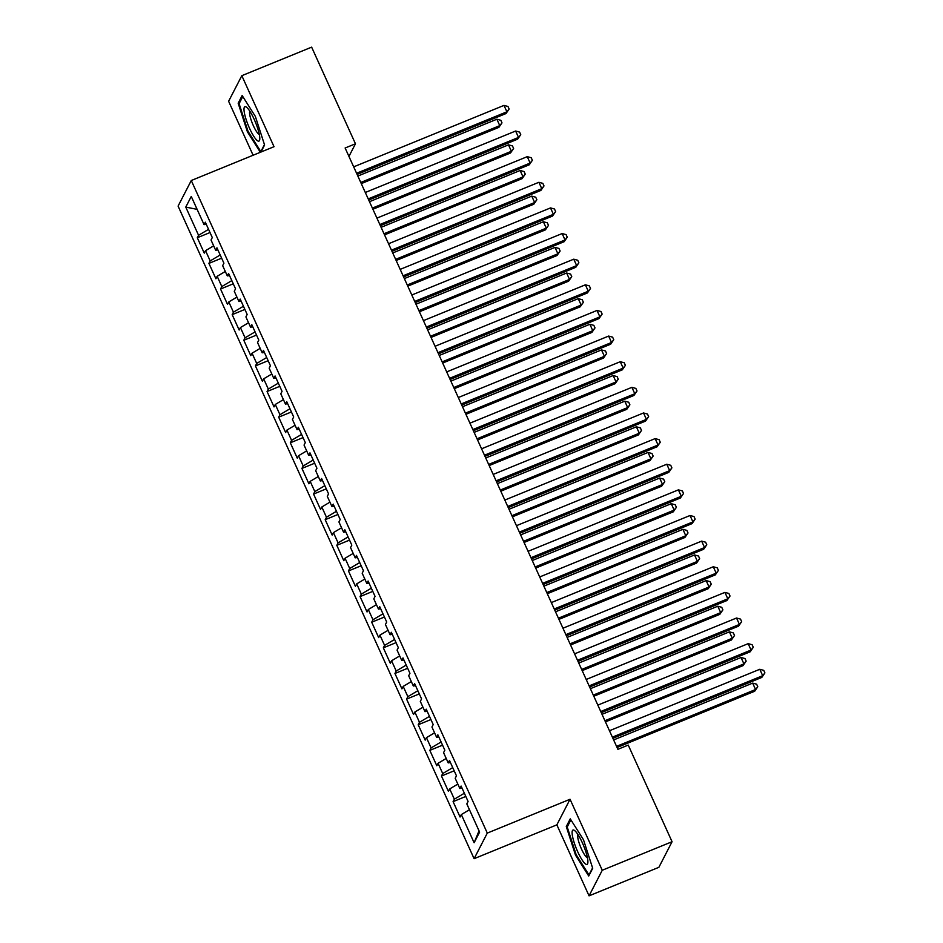 <?xml version="1.0" encoding="UTF-8"?>
<svg xmlns="http://www.w3.org/2000/svg" width="943" height="943" viewBox="0 0 943 943"><rect width="100%" height="100%" fill="white"/><g stroke="black" fill="none" stroke-linecap="round" stroke-linejoin="round"><path stroke-width="1.41" d="M589.057 895.85L602.247 870.259L570.043 799.263L556.853 824.854L589.057 895.85L658.874 867.312L672.064 841.722L628.238 745.088L617.889 749.32L345.126 148.004L355.464 143.784L311.638 47.15L241.821 75.688L228.619 101.278L253.101 155.241M556.853 824.854L474.105 858.684L178.086 206.104L191.276 180.514L487.295 833.093L474.105 858.684M197.111 209.346L185.771 207.095L198.56 235.29L197.299 237.742L204.266 253.125L205.539 250.673L210.183 260.916L208.922 263.38L215.9 278.751L217.161 276.299L221.817 286.554L220.544 289.006L227.522 304.389L228.795 301.937L233.44 312.18L232.178 314.644L239.157 330.015L240.418 327.563L245.074 337.818L243.801 340.27L250.779 355.652L252.04 353.189L256.696 363.444L255.435 365.908L262.402 381.278L263.675 378.827L268.319 389.082L267.058 391.534L274.036 406.916L275.297 404.453L279.953 414.708L278.68 417.16L285.658 432.542L286.92 430.091L291.576 440.346L290.314 442.797L297.281 458.18L298.554 455.717L303.198 465.972L301.937 468.423L308.915 483.806L310.176 481.354L314.832 491.598L313.559 494.061L320.537 509.432L321.811 506.98L326.455 517.236L325.194 519.687L332.172 535.07L333.433 532.618L338.089 542.862L336.816 545.325L343.794 560.696L345.055 558.244L349.712 568.499L348.45 570.951L355.417 586.334L356.69 583.882L361.334 594.125L360.073 596.589L367.051 611.96L368.312 609.508L372.968 619.763L371.695 622.215L378.673 637.598L379.935 635.134L384.591 645.389L383.329 647.841L390.296 663.224L391.569 660.772L396.213 671.027L394.952 673.479L401.93 688.861L403.191 686.398L407.847 696.653L406.574 699.105L413.553 714.488L414.826 712.036L419.47 722.291L418.209 724.743L425.187 740.114L426.448 737.662L431.104 747.917L429.831 750.369L436.809 765.751L438.071 763.3L442.727 773.543L441.465 776.006L448.432 791.377L449.705 788.926L454.349 799.181L453.088 801.633L460.066 817.015L461.327 814.563L469.461 809.731M185.771 207.095L191.264 196.45L204.053 224.646L206.269 224.281M479.032 830.842L474.117 842.747L479.61 832.103L466.82 803.908L468.082 801.456L461.115 786.073L459.842 788.525L455.198 778.281L456.459 775.818L449.481 760.447L448.22 762.899L443.564 752.644L444.837 750.192L437.858 734.809L436.585 737.273L431.941 727.018L433.202 724.566L426.224 709.183L424.963 711.635L420.307 701.38L421.58 698.928L414.602 683.545L413.34 686.009L408.684 675.754L409.946 673.302L402.979 657.919L401.706 660.371L397.062 650.116L398.323 647.664L391.345 632.281L390.084 634.745L385.428 624.49L386.701 622.038L379.723 606.655L378.461 609.107L373.805 598.864L375.066 596.4L368.1 581.029L366.827 583.481L362.183 573.226L363.444 570.774L356.466 555.392L355.205 557.843L350.548 547.6L351.822 545.137L344.843 529.766L343.57 532.217L338.926 521.962L340.187 519.51L333.209 504.128L331.948 506.58L327.292 496.336L328.565 493.873L321.587 478.502L320.325 480.954L315.669 470.698L316.931 468.247L309.964 452.864L308.691 455.328L304.047 445.072L305.308 442.621L298.33 427.238L297.069 429.69L292.413 419.435L293.686 416.983L286.707 401.6L285.446 404.064L280.79 393.809L282.051 391.357L275.085 375.974L273.812 378.426L269.168 368.171L270.429 365.719L263.451 350.348L262.189 352.8L257.533 342.545L258.806 340.093L251.828 324.71L250.555 327.162L245.911 316.919L247.172 314.455L240.194 299.084L238.933 301.536L234.277 291.281L235.55 288.829L228.571 273.446L227.31 275.898L222.654 265.655L223.915 263.191L216.949 247.82L215.676 250.272L211.032 240.017L212.293 237.565L205.315 222.183L204.053 224.646M474.117 842.747L461.327 814.563M454.349 799.181L464.357 793.228M449.705 788.926L457.826 784.093M442.727 773.543L452.734 767.602M438.071 763.3L446.204 758.467M459.842 788.525L462.058 788.171M431.104 747.917L441.1 741.976M426.448 737.662L434.582 732.829M448.22 762.899L450.436 762.533M419.47 722.291L429.478 716.338M414.826 712.036L422.947 707.203M436.585 737.273L438.801 736.907M407.847 696.653L417.855 690.712M403.191 686.398L411.325 681.565M424.963 711.635L427.179 711.27M396.213 671.027L406.221 665.074M391.569 660.772L399.702 655.939M413.34 686.009L415.557 685.644M384.591 645.389L394.598 639.448M379.935 635.134L388.068 630.313M401.706 660.371L403.922 660.006M372.968 619.763L382.964 613.81M368.312 609.508L376.446 604.675M390.084 634.745L392.3 634.38M361.334 594.125L371.342 588.184M356.69 583.882L364.811 579.049M378.461 609.107L380.666 608.742M349.712 568.499L359.719 562.547M345.055 558.244L353.189 553.411M366.827 583.481L369.043 583.116M338.089 542.862L348.085 536.921M333.433 532.618L341.566 527.785M355.205 557.843L357.421 557.49M326.455 517.236L336.462 511.295M321.811 506.98L329.932 502.147M343.57 532.217L345.786 531.852M314.832 491.598L324.84 485.657M310.176 481.354L318.31 476.521M331.948 506.58L334.164 506.226M303.198 465.972L313.206 460.031M298.554 455.717L306.687 450.884M320.325 480.954L322.541 480.588M291.576 440.346L301.583 434.393M286.92 430.091L295.053 425.258M308.691 455.328L310.907 454.962M279.953 414.708L289.949 408.767M275.297 404.453L283.43 399.62M297.069 429.69L299.285 429.324M268.319 389.082L278.326 383.129M263.675 378.827L271.796 373.994M285.446 404.064L287.65 403.698M256.696 363.444L266.704 357.503M252.04 353.189L260.174 348.368M273.812 378.426L276.028 378.06M245.074 337.818L255.07 331.865M240.418 327.563L248.551 322.73M262.189 352.8L264.405 352.434M233.44 312.18L243.447 306.239M228.795 301.937L236.917 297.104M250.555 327.162L252.771 326.808M221.817 286.554L231.825 280.601M217.161 276.299L225.294 271.466M238.933 301.536L241.149 301.171M210.183 260.916L220.191 254.975M205.539 250.673L213.672 245.84M227.31 275.898L229.526 275.545M198.56 235.29L208.568 229.349M215.676 250.272L217.892 249.907M602.247 870.259L672.064 841.722M191.276 180.514L274.024 146.695L241.821 75.688M570.043 799.263L487.295 833.093M348.945 156.432L355.464 143.784M260.963 152.035L264.582 144.998L255.353 116.413L242.151 95.526L238.178 103.235L247.408 131.82L260.351 152.283M570.256 818.842L566.283 826.551L575.513 855.136L588.727 876.012L592.699 868.314L583.469 839.718L570.256 818.842M197.299 237.742L210.018 232.544M208.922 263.38L221.64 258.17M220.544 289.006L233.275 283.808M232.178 314.644L244.897 309.434M243.801 340.27L256.52 335.071M255.435 365.908L268.154 360.697M267.058 391.534L279.776 386.335M278.68 417.16L291.411 411.961M290.314 442.797L303.033 437.599M301.937 468.423L314.656 463.225M313.559 494.061L326.29 488.863M325.194 519.687L337.912 514.489M336.816 545.325L349.535 540.115M348.45 570.951L361.169 565.753M360.073 596.589L372.791 591.379M371.695 622.215L384.426 617.017M383.329 647.841L396.048 642.643M394.952 673.479L407.671 668.281M406.574 699.105L419.305 693.907M418.209 724.743L430.927 719.544M429.831 750.369L442.55 745.17M441.465 776.006L454.184 770.796M453.088 801.633L465.807 796.434M248.139 131.513L247.408 131.82M239.64 102.634L238.178 103.235M567.745 825.95L566.283 826.551M576.256 854.83L575.513 855.136M357.102 174.408L506.014 113.537L506.898 111.804L356.584 173.264M503.998 105.392L507.959 106.465L509.126 109.023L506.898 111.804L503.998 105.392L353.672 166.852M509.126 109.023L506.014 113.537M361.275 183.614L498.882 127.364L499.766 125.631L496.867 119.231L357.845 176.058M360.756 182.471L499.766 125.631L501.994 122.861L498.882 127.364M496.867 119.231L500.827 120.291L501.994 122.861M368.725 200.046L517.636 139.163L518.532 137.43L368.206 198.89M515.621 131.03L519.593 132.091L520.748 134.66L518.532 137.43L515.621 131.03L365.295 192.49M520.748 134.66L517.636 139.163M380.359 225.672L529.271 164.801L530.155 163.068L379.829 224.528M527.255 156.656L531.215 157.729L532.382 160.286L530.155 163.068L527.255 156.656L376.929 218.116M532.382 160.286L529.271 164.801M372.909 209.252L510.505 152.99L511.401 151.269L508.489 144.857L369.479 201.696M372.379 208.097L511.401 151.269L513.617 148.487L510.505 152.99M508.489 144.857L512.462 145.929L513.617 148.487M384.532 234.878L522.139 178.628L523.023 176.895L520.123 170.494L381.102 227.322M384.013 233.734L523.023 176.895L525.251 174.125L522.139 178.628M520.123 170.494L524.084 171.555L525.251 174.125M259.596 136.087A18.577 3.913 -112.2 0 0 246.724 107.396A18.577 3.913 -112.2 0 0 244.19 111.722A18.577 3.913 -112.2 0 0 252.418 134.036A18.577 3.913 -112.2 0 0 259.773 139.305A18.577 3.913 -112.2 0 0 259.596 136.087M249.812 111.191A12.719 2.676 -112.2 0 0 249.683 114.315A12.719 2.676 -112.2 0 0 253.856 126.775A12.719 2.676 -112.2 0 0 259.313 134.436M264.453 144.597L260.846 151.599L248.044 131.372L239.098 103.671L242.787 96.528M587.713 859.403A18.577 3.913 -112.2 0 0 574.829 830.712A18.577 3.913 -112.2 0 0 572.307 835.038A18.577 3.913 -112.2 0 0 580.534 857.352A18.577 3.913 -112.2 0 0 587.878 862.621A18.577 3.913 -112.2 0 0 587.713 859.403M577.929 834.508A12.719 2.676 -112.2 0 0 577.8 837.632A12.719 2.676 -112.2 0 0 581.972 850.091A12.719 2.676 -112.2 0 0 587.43 857.753M592.569 867.914L588.951 874.915L576.161 854.688L567.214 826.987L570.892 819.844M391.982 251.309L540.893 190.427L541.789 188.694L391.463 250.154M538.877 182.294L542.838 183.355L544.005 185.924L541.789 188.694L538.877 182.294L388.551 243.742M544.005 185.924L540.893 190.427M403.604 276.936L552.515 216.065L553.411 214.332L403.085 275.792M550.5 207.92L554.472 208.992L555.627 211.55L553.411 214.332L550.5 207.92L400.174 269.38M555.627 211.55L552.515 216.065M396.154 260.516L533.762 204.254L534.657 202.533L531.746 196.12L392.724 252.96M395.636 259.36L534.657 202.533L536.873 199.751L533.762 204.254M531.746 196.12L535.707 197.193L536.873 199.751M407.789 286.142L545.384 229.892L546.28 228.159L543.368 221.758L404.358 278.586M407.258 284.998L546.28 228.159L548.496 225.377L545.384 229.892M543.368 221.758L547.341 222.819L548.496 225.377M415.238 302.573L564.15 241.691L565.034 239.958L414.708 301.418M562.134 233.558L566.095 234.618L567.262 237.188L565.034 239.958L562.134 233.558L411.808 295.006M567.262 237.188L564.15 241.691M419.411 311.779L557.018 255.518L557.902 253.797L555.003 247.384L415.981 304.212M418.892 310.624L557.902 253.797L560.13 251.015L557.018 255.518M555.003 247.384L558.963 248.445L560.13 251.015M426.861 328.199L575.772 267.317L576.668 265.596L426.342 327.044M573.757 259.184L577.729 260.256L578.884 262.814L576.668 265.596L573.757 259.184L423.431 320.644M578.884 262.814L575.772 267.317M431.034 337.405L568.641 281.155L569.537 279.423L566.625 273.01L427.615 329.85M430.515 336.262L569.537 279.423L571.753 276.641L568.641 281.155M566.625 273.01L570.598 274.083L571.753 276.641M438.483 353.837L587.395 292.955L588.291 291.222L437.965 352.682M585.379 284.821L589.351 285.882L590.518 288.452L588.291 291.222L585.379 284.821L435.065 346.27M590.518 288.452L587.395 292.955M450.117 379.463L599.029 318.581L599.913 316.86L449.599 378.308M597.013 310.447L600.974 311.52L602.141 314.078L599.913 316.86L597.013 310.447L446.687 371.907M602.141 314.078L599.029 318.581M461.74 405.089L610.651 344.219L611.547 342.486L461.221 403.946M608.636 336.073L612.608 337.146L613.763 339.704L611.547 342.486L608.636 336.073L458.31 397.533M613.763 339.704L610.651 344.219M473.374 430.727L622.286 369.845L623.17 368.124L472.844 429.572M620.27 361.711L624.231 362.772L625.398 365.342L623.17 368.124L620.27 361.711L469.944 423.171M625.398 365.342L622.286 369.845M484.997 456.353L633.908 395.482L634.804 393.75L484.478 455.21M631.893 387.337L635.853 388.41L637.02 390.968L634.804 393.75L631.893 387.337L481.567 448.797M637.02 390.968L633.908 395.482M496.619 481.991L645.531 421.108L646.426 419.376L496.101 480.836M643.515 412.975L647.487 414.036L648.643 416.606L646.426 419.376L643.515 412.975L493.189 474.423M648.643 416.606L645.531 421.108M508.253 507.617L657.165 446.746L658.049 445.013L507.723 506.474M655.149 438.601L659.11 439.674L660.277 442.232L658.049 445.013L655.149 438.601L504.823 500.061M660.277 442.232L657.165 446.746M519.876 533.255L668.787 472.372L669.683 470.64L519.357 532.1M666.772 464.239L670.744 465.3L671.899 467.869L669.683 470.64L666.772 464.239L516.446 525.687M671.899 467.869L668.787 472.372M531.498 558.881L680.41 497.998L681.306 496.277L530.98 557.726M678.394 489.865L682.367 490.938L683.534 493.495L681.306 496.277L678.394 489.865L528.08 551.325M683.534 493.495L680.41 497.998M543.133 584.519L692.044 523.636L692.928 521.903L542.614 583.363M690.028 515.503L693.989 516.564L695.156 519.133L692.928 521.903L690.028 515.503L539.702 576.951M695.156 519.133L692.044 523.636M554.755 610.145L703.667 549.262L704.562 547.541L554.236 608.989M701.651 541.129L705.623 542.201L706.779 544.759L704.562 547.541L701.651 541.129L551.325 602.589M706.779 544.759L703.667 549.262M566.389 635.771L715.301 574.9L716.185 573.167L565.859 634.627M713.285 566.767L717.246 567.827L718.413 570.385L716.185 573.167L713.285 566.767L562.959 628.215M718.413 570.385L715.301 574.9M578.012 661.408L726.923 600.526L727.819 598.805L577.493 660.253M724.908 592.393L728.868 593.453L730.035 596.023L727.819 598.805L724.908 592.393L574.582 653.853M730.035 596.023L726.923 600.526M589.634 687.034L738.546 626.164L739.442 624.431L589.116 685.891M736.53 618.019L740.503 619.091L741.658 621.649L739.442 624.431L736.53 618.019L586.204 679.479M741.658 621.649L738.546 626.164M442.668 363.043L580.263 306.781L581.159 305.06L578.248 298.648L439.238 355.476M442.137 361.888L581.159 305.06L583.387 302.279L580.263 306.781M578.248 298.648L582.22 299.709L583.387 302.279M454.29 388.669L591.898 332.419L592.782 330.687L589.882 324.274L450.86 381.113M453.772 387.514L592.782 330.687L595.009 327.905L591.898 332.419M589.882 324.274L593.842 325.347L595.009 327.905M465.925 414.307L603.52 358.045L604.416 356.313L601.504 349.912L462.494 406.739M465.394 413.152L604.416 356.313L606.632 353.542L603.52 358.045M601.504 349.912L605.477 350.973L606.632 353.542M477.547 439.933L615.154 383.683L616.038 381.95L613.139 375.538L474.117 432.377M477.028 438.778L616.038 381.95L618.266 379.169L615.154 383.683M613.139 375.538L617.099 376.611L618.266 379.169M489.169 465.559L626.777 409.309L627.673 407.576L624.761 401.176L485.739 458.003M488.651 464.416L627.673 407.576L629.889 404.806L626.777 409.309M624.761 401.176L628.722 402.237L629.889 404.806M500.804 491.197L638.399 434.935L639.295 433.214L636.384 426.802L497.374 483.641M500.273 490.042L639.295 433.214L641.511 430.432L638.399 434.935M636.384 426.802L640.356 427.874L641.511 430.432M512.426 516.823L650.033 460.573L650.918 458.84L648.018 452.44L508.996 509.267M511.908 515.68L650.918 458.84L653.145 456.07L650.033 460.573M648.018 452.44L651.978 453.5L653.145 456.07M524.049 542.461L661.656 486.199L662.552 484.478L659.64 478.066L520.63 534.905M523.53 541.306L662.552 484.478L664.768 481.696L661.656 486.199M659.64 478.066L663.613 479.138L664.768 481.696M535.683 568.087L673.278 511.837L674.174 510.104L671.263 503.692L532.253 560.531M535.153 566.943L674.174 510.104L676.402 507.322L673.278 511.837M671.263 503.692L675.235 504.764L676.402 507.322M547.305 593.725L684.913 537.463L685.797 535.742L682.897 529.329L543.875 586.157M546.787 592.569L685.797 535.742L688.025 532.96L684.913 537.463M682.897 529.329L686.858 530.39L688.025 532.96M558.94 619.351L696.535 563.101L697.431 561.368L694.519 554.956L555.51 611.795M558.409 618.195L697.431 561.368L699.647 558.586L696.535 563.101M694.519 554.956L698.492 556.028L699.647 558.586M570.562 644.988L708.169 588.727L709.053 586.994L706.154 580.593L567.132 637.421M570.043 643.833L709.053 586.994L711.281 584.224L708.169 588.727M706.154 580.593L710.114 581.654L711.281 584.224M582.185 670.614L719.792 614.365L720.688 612.632L717.776 606.219L578.754 663.059M581.666 669.459L720.688 612.632L722.904 609.85L719.792 614.365M717.776 606.219L721.737 607.292L722.904 609.85M593.819 696.24L731.414 639.991L732.31 638.258L729.399 631.857L590.389 688.685M593.288 695.097L732.31 638.258L734.526 635.488L731.414 639.991M729.399 631.857L733.371 632.918L734.526 635.488M601.269 712.672L750.18 651.79L751.064 650.057L600.738 711.517M748.164 643.656L752.125 644.717L753.292 647.287L751.064 650.057L748.164 643.656L597.838 705.116M753.292 647.287L750.18 651.79M605.441 721.878L743.049 665.617L743.933 663.896L741.033 657.483L602.011 714.322M604.923 720.723L743.933 663.896L746.161 661.114L743.049 665.617M741.033 657.483L744.994 658.556L746.161 661.114M612.891 738.298L761.803 677.428L762.698 675.695L612.372 737.155M759.787 669.282L763.759 670.355L764.914 672.913L762.698 675.695L759.787 669.282L609.461 730.742M764.914 672.913L761.803 677.428M617.064 747.504L754.671 691.254L755.567 689.522L752.655 683.121L613.634 739.949M616.545 746.361L755.567 689.522L757.783 686.752L754.671 691.254M752.655 683.121L756.628 684.182L757.783 686.752"/></g></svg>

